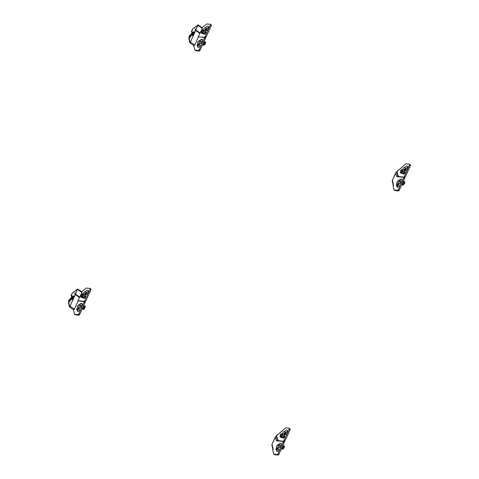 <?xml version="1.0" encoding="UTF-8"?>
<svg xmlns="http://www.w3.org/2000/svg" width="479" height="479" viewBox="0 0 479 479"><rect width="100%" height="100%" fill="white"/><g stroke="black" fill="none" stroke-linecap="round" stroke-linejoin="round"><path stroke-width="0.72" d="M281.718 434.321A0.97 0.563 125.1 0 1 281.939 435.237A0.97 0.563 125.1 0 1 280.939 436.028A0.97 0.563 125.1 0 1 280.61 435.507A0.97 0.563 125.1 0 1 281.401 434.387A0.97 0.563 125.1 0 1 281.718 434.321M280.61 435.549A1.084 0.629 -54.9 0 0 280.604 435.597A1.084 0.629 -54.9 0 0 280.969 436.183A1.084 0.629 -54.9 0 0 282.083 435.297A1.084 0.629 -54.9 0 0 281.844 434.273A1.084 0.629 -54.9 0 0 281.484 434.345A1.084 0.629 -54.9 0 0 281.436 434.369M284.448 435.938A1.198 0.695 125.1 0 1 284.376 436.944A1.198 0.695 125.1 0 1 283.514 437.8M283.34 437.854A1.198 0.695 125.1 0 1 283.173 437.86A1.198 0.695 125.1 0 1 283.023 437.818M282.634 437.782A1.497 0.868 -54.9 0 0 282.838 438.069A1.497 0.868 -54.9 0 0 284.64 436.938A1.497 0.868 -54.9 0 0 284.562 435.615A1.497 0.868 -54.9 0 0 284.562 435.609M284.083 434.537A1.946 1.126 -54.9 0 0 284.227 434.429A2.581 1.491 -54.9 0 0 285.568 434.447A2.581 1.491 -54.9 0 0 287.364 432.519A2.581 1.491 -54.9 0 0 287.657 431.471A2.581 1.491 -54.9 0 0 286.687 430.07A2.581 1.491 -54.9 0 0 284.586 431.405A1.946 1.126 -54.9 0 0 282.694 432.998A1.946 1.126 -54.9 0 0 282.466 433.956M284.586 431.405L285.268 432.974A0.988 0.575 -54.9 0 0 285.125 432.771A0.988 0.575 -54.9 0 0 283.933 433.513A0.988 0.575 -54.9 0 0 283.987 434.387A0.988 0.575 -54.9 0 0 284.203 434.453M285.706 434.136A1.497 0.868 -54.9 0 1 285.532 433.525L284.227 434.429M287.412 431.705A1.497 0.868 -54.9 0 0 285.706 432.884A1.497 0.868 -54.9 0 0 285.55 433.375L285.268 432.974M285.233 432.89A0.988 0.575 -54.9 0 0 284.197 433.699A0.988 0.575 -54.9 0 0 284.143 434.447M285.37 433.25A1.497 0.868 125.1 0 1 285.526 432.759A1.497 0.868 125.1 0 1 287.328 431.627A1.497 0.868 125.1 0 1 287.556 431.992M278.449 447.584A2.401 1.389 -54.9 0 0 278.473 447.602A2.401 1.389 -54.9 0 0 278.886 447.751A2.401 1.389 -54.9 0 0 279.616 447.62M278.838 447.715A2.401 1.389 125.1 0 1 278.419 447.566A2.401 1.389 125.1 0 1 278.461 445.123A2.401 1.389 125.1 0 1 280.76 443.494A2.401 1.389 125.1 0 1 281.179 443.644A2.401 1.389 125.1 0 1 281.137 446.087A2.401 1.389 125.1 0 1 278.838 447.715M278.628 448.889A1.497 0.868 -54.9 0 0 277.964 448.955A1.497 0.868 -54.9 0 0 277.323 449.458L277.143 449.332A0.988 0.575 -54.9 0 0 277.317 449.039A0.988 0.575 -54.9 0 0 277.263 448.164A0.988 0.575 -54.9 0 0 276.072 448.913A0.988 0.575 -54.9 0 0 276.126 449.787A0.988 0.575 -54.9 0 0 277.03 449.47A1.497 0.868 -54.9 0 0 276.742 449.949A1.497 0.868 -54.9 0 0 276.82 451.272A1.497 0.868 -54.9 0 0 278.622 450.14A1.497 0.868 -54.9 0 0 278.544 448.817A1.497 0.868 -54.9 0 0 277.143 449.332M277.03 449.47L277.209 449.595A1.497 0.868 -54.9 0 0 276.922 450.074A1.497 0.868 -54.9 0 0 276.754 450.685A1.497 0.868 -54.9 0 0 276.916 451.326M278.113 448.895L277.323 449.458M277.371 448.29A0.988 0.575 -54.9 0 0 277.024 448.356A0.988 0.575 -54.9 0 0 276.335 449.092A0.988 0.575 -54.9 0 0 276.221 449.494A0.988 0.575 -54.9 0 0 276.275 449.841M277.311 448.284A1.946 1.126 -54.9 0 0 276.371 449.482A1.946 1.126 -54.9 0 0 276.251 449.787M277.209 449.595L276.76 450.961M281.634 444.751A2.401 1.389 -54.9 0 0 281.227 443.68A2.401 1.389 -54.9 0 0 281.203 443.662M278.377 447.536L278.209 447.637A2.581 1.491 -54.9 0 0 279.55 447.649A2.581 1.491 -54.9 0 0 281.347 445.721A2.581 1.491 -54.9 0 0 281.64 444.674A2.581 1.491 -54.9 0 0 280.67 443.279A2.581 1.491 -54.9 0 0 278.568 444.614L278.67 444.799M278.012 446.536A0.988 0.575 -54.9 0 0 277.916 446.721A0.988 0.575 -54.9 0 0 277.97 447.596A0.988 0.575 -54.9 0 0 278.185 447.655M278.568 444.614A1.946 1.126 -54.9 0 0 276.676 446.206A1.946 1.126 -54.9 0 0 277.76 447.919A1.946 1.126 -54.9 0 0 278.209 447.637M278.095 447.129A0.988 0.575 -54.9 0 0 278.119 447.649M272.934 449.649L271.809 444.728L275.485 437.016A0.748 0.545 -13.4 0 1 276.533 436.932A0.748 0.443 -55.3 0 0 276.413 436.752A0.748 0.748 0 0 0 275.305 437.058L276.383 440.782L283.065 441.476A0.748 0.431 -54.9 0 1 283.197 441.524A0.748 0.431 -54.9 0 1 283.233 442.183L277.94 453.805A0.748 0.431 -54.9 0 1 277.167 454.415L273.886 454.074A0.748 0.431 -54.9 0 1 273.754 454.032A0.748 0.431 -54.9 0 1 273.641 453.847L272.683 449.847L273.228 449.41L272.066 444.524M274.569 454.553A0.748 0.431 -54.9 0 0 274.653 454.661A0.748 0.431 -54.9 0 0 274.784 454.709L278.065 455.05A0.748 0.431 -54.9 0 0 278.838 454.439L284.137 442.818A0.748 0.431 -54.9 0 0 284.095 442.153A0.748 0.431 -54.9 0 0 283.963 442.111M284.029 447.913L284.586 446.117L284.275 445.901L283.67 447.224A2.94 1.7 125.1 0 1 282.814 448.518L283.065 449.194L283.981 447.44L283.011 448.655M281.311 449.015L283.065 449.194M284.275 445.901L282.915 445.488M284.586 446.117L283.981 447.44L283.67 447.224M282.814 448.518L281.592 448.392M283.37 445.805L282.772 447.129A1.497 0.868 125.1 0 1 281.64 448.284M280.443 445.272L280.149 444.841L279.502 445.177L279.155 445.937L279.449 446.368L280.443 445.272M279.155 445.937L279.634 446.272M279.502 445.177L280.203 445.668L280.017 446.075M283.574 441.794L284.083 441.842A0.748 0.431 -54.9 0 0 284.855 441.231L290.154 429.609A0.748 0.431 -54.9 0 0 290.112 428.95A0.748 0.431 -54.9 0 0 289.981 428.903M283.185 441.213L278.006 440.674L278.305 440.015L277.658 439.944L276.628 435.627L285.376 428.088A0.748 0.431 125.1 0 1 285.801 427.927L289.082 428.268A0.748 0.431 125.1 0 1 289.214 428.316A0.748 0.431 125.1 0 1 289.25 428.98L283.957 440.602A0.748 0.431 125.1 0 1 283.185 441.213L284.083 441.842M278.467 440.997L278.006 440.674M277.628 440.914L277.658 439.944M286.029 434.178A1.497 0.868 125.1 0 1 285.604 434.082A1.497 0.868 125.1 0 1 285.352 433.399M282.76 437.794L282.921 438.111M283.652 437.501L283.484 437.872L282.544 437.77A1.497 0.868 125.1 0 1 282.287 437.68L281.754 437.303M280.299 435.112L280.904 433.794L282.748 433.986L281.909 436.662L280.065 436.471L280.299 435.112M282.748 433.986L284.688 434.842A2.94 1.7 -54.9 0 1 284.346 436.189L283.742 437.507L282.838 437.417L283.484 437.872M283.742 437.507L283.43 437.291L284.49 434.704M280.065 436.471L280.317 437.153L282.544 437.77M283.43 437.291L281.909 436.662M73.024 297.974A1.126 0.874 95.9 0 0 72.179 299.231M71.569 298.8A1.946 1.515 -84.1 0 1 71.754 298.178A1.946 1.515 -84.1 0 1 72.664 297.243M72.413 297.07L72.317 297.058A1.946 1.515 95.9 0 0 70.814 298.082A1.946 1.515 95.9 0 0 70.617 298.77M78.987 307.769A1.946 1.126 125.1 0 1 78.538 308.051A1.946 1.126 125.1 0 1 77.454 306.338A1.946 1.126 125.1 0 1 79.346 304.746A2.581 1.491 125.1 0 1 81.448 303.411A2.581 1.491 125.1 0 1 82.418 304.812A2.581 1.491 125.1 0 1 82.125 305.853A2.581 1.491 125.1 0 1 80.328 307.781A2.581 1.491 125.1 0 1 78.987 307.769L80.394 307.752M82.406 304.883L81.981 303.794M81.538 303.626A2.401 1.389 125.1 0 1 81.957 303.776A2.401 1.389 125.1 0 1 81.915 306.219A2.401 1.389 125.1 0 1 79.616 307.853A2.401 1.389 125.1 0 1 79.203 307.704A2.401 1.389 125.1 0 1 79.245 305.255A2.401 1.389 125.1 0 1 81.538 303.626M77.029 309.919A1.946 1.126 125.1 0 1 77.149 309.614A1.946 1.126 125.1 0 1 78.089 308.416M77.538 311.093L77.808 309.602A0.988 0.575 125.1 0 1 76.903 309.919A0.988 0.575 125.1 0 1 76.85 309.045A0.988 0.575 125.1 0 1 78.041 308.296A0.988 0.575 125.1 0 1 78.089 309.171A0.988 0.575 125.1 0 1 77.921 309.464L78.891 309.027M77.053 309.979A0.988 0.575 125.1 0 1 76.999 309.626A0.988 0.575 125.1 0 1 77.113 309.224A0.988 0.575 125.1 0 1 77.802 308.488A0.988 0.575 125.1 0 1 78.149 308.422M77.921 309.464A1.497 0.868 125.1 0 1 79.322 308.949A1.497 0.868 125.1 0 1 79.4 310.278A1.497 0.868 125.1 0 1 77.598 311.404A1.497 0.868 125.1 0 1 77.52 310.081A1.497 0.868 125.1 0 1 77.808 309.602M77.987 309.727A1.497 0.868 -54.9 0 0 77.7 310.206A1.497 0.868 -54.9 0 0 77.532 310.817A1.497 0.868 -54.9 0 0 77.694 311.458M79.161 307.662L79.664 307.883M78.963 307.787A0.988 0.575 125.1 0 1 78.748 307.728A0.988 0.575 125.1 0 1 78.694 306.853A0.988 0.575 125.1 0 1 78.796 306.668M78.897 307.787A0.988 0.575 125.1 0 1 78.873 307.261M81.717 296.16A0.97 0.563 125.1 0 1 81.388 295.639A0.97 0.563 125.1 0 1 82.172 294.519A0.97 0.563 125.1 0 1 82.496 294.453A0.97 0.563 125.1 0 1 82.717 295.369A0.97 0.563 125.1 0 1 81.717 296.16M81.388 295.681A1.084 0.629 -54.9 0 0 81.382 295.729A1.084 0.629 -54.9 0 0 81.747 296.315A1.084 0.629 -54.9 0 0 82.861 295.429A1.084 0.629 -54.9 0 0 82.616 294.405A1.084 0.629 -54.9 0 0 82.256 294.483A1.084 0.629 -54.9 0 0 82.214 294.501M84.118 297.986A1.198 0.695 125.1 0 1 83.945 297.992A1.198 0.695 125.1 0 1 83.801 297.956M83.532 297.926A1.497 0.868 -54.9 0 0 83.699 298.243M86.801 294.31A1.497 0.868 125.1 0 1 86.382 294.214A1.497 0.868 125.1 0 1 86.13 293.531L86.31 293.657A1.497 0.868 125.1 0 0 86.483 294.268M88.334 292.124A1.497 0.868 125.1 0 0 88.106 291.759A1.497 0.868 125.1 0 0 86.304 292.891A1.497 0.868 125.1 0 0 86.148 293.382L86.328 293.507A1.497 0.868 125.1 0 1 86.483 293.016A1.497 0.868 125.1 0 1 88.19 291.837M83.244 294.088A1.946 1.126 125.1 0 1 83.472 293.136A1.946 1.126 125.1 0 1 85.364 291.537A2.581 1.491 125.1 0 1 87.465 290.208A2.581 1.491 125.1 0 1 88.435 291.603A2.581 1.491 125.1 0 1 88.142 292.651A2.581 1.491 125.1 0 1 86.346 294.579A2.581 1.491 125.1 0 1 85.005 294.567L86.13 293.531M84.921 294.579A0.988 0.575 125.1 0 1 84.975 293.831A0.988 0.575 125.1 0 1 86.01 293.022M84.981 294.585A0.988 0.575 125.1 0 1 84.765 294.519A0.988 0.575 125.1 0 1 84.711 293.645A0.988 0.575 125.1 0 1 85.903 292.903A0.988 0.575 125.1 0 1 86.046 293.106L86.148 293.382M85.364 291.537L86.046 293.106M83.412 297.914A1.497 0.868 -54.9 0 0 83.615 298.201A1.497 0.868 -54.9 0 0 85.418 297.07A1.497 0.868 -54.9 0 0 85.34 295.747A1.497 0.868 -54.9 0 0 85.334 295.741M77.969 300.734L78.305 301.034M75.011 293.166L74.832 293.034A1.198 0.695 -54.9 0 1 74.892 294.094L74.712 294.489L75.335 294.555L70.066 306.117L69.718 306.572L68.713 302.369L70.018 301.333L70.982 299.213L68.647 300.962L69.365 299.387L68.826 300.926L69.323 301.674M73.61 297.273L72.586 296.555L72.88 295.92L74.167 296.052L72.569 299.567L71.275 299.429L71.563 298.794L71.191 298.758L70.311 298.734L70.012 299.399L69.545 299.345M74.832 293.034A1.198 0.695 -54.9 0 0 74.64 292.962A1.233 0.713 -54.9 0 1 74.898 293.046A1.233 0.713 -54.9 0 1 75.089 293.705L75.059 293.908A0.898 0.521 -54.9 0 0 75.185 294.387L77.73 289.071L72.143 293.292L71.048 295.693L71.503 296.124M90.759 289.035A0.748 0.431 125.1 0 1 90.89 289.082A0.748 0.431 125.1 0 1 90.932 289.747L85.633 301.363A0.748 0.431 125.1 0 1 84.861 301.98L84.352 301.926M81.753 291.717L86.154 288.22A0.748 0.431 125.1 0 1 86.579 288.065L89.86 288.406A0.748 0.431 125.1 0 1 89.992 288.448A0.748 0.431 125.1 0 1 90.028 289.112L84.735 300.734A0.748 0.431 125.1 0 1 83.963 301.345L77.975 300.722M77.73 289.071L81.969 291.861L82.011 292.525L79.46 297.453L75.191 294.387L79.46 297.453M71.048 295.693L71.694 295.699L71.395 296.357L73.347 297.722M72.143 293.292L77.646 288.927M72.586 296.555L71.395 296.357M84.43 297.633L84.262 298.004L83.322 297.902A1.497 0.868 125.1 0 1 83.065 297.812L82.526 297.435M83.286 295.477L82.687 296.794L80.831 296.543L81.681 293.926L83.526 294.118L83.286 295.477L84.807 296.106L85.268 294.836L83.526 294.118M84.262 298.004L83.615 297.549L84.52 297.645L82.687 296.794M80.843 296.603L81.089 297.285L83.322 297.902M84.208 297.423L84.807 296.106L85.118 296.321A2.94 1.7 -54.9 0 0 85.466 294.974L85.268 294.836M84.52 297.645L85.118 296.321M85.226 296.07A1.198 0.695 125.1 0 1 85.148 297.076A1.198 0.695 125.1 0 1 84.292 297.938M72.215 296.513L73.538 297.435M75.335 294.555L79.448 297.489L77.909 300.872L83.843 301.608A0.748 0.431 125.1 0 1 83.975 301.656A0.748 0.431 125.1 0 1 84.011 302.321L78.718 313.937A0.748 0.431 125.1 0 1 77.945 314.553L74.664 314.212A0.748 0.431 125.1 0 1 74.532 314.164A0.748 0.431 125.1 0 1 74.419 313.984L73.395 309.697M78.107 301.016L74.383 309.189L73.479 309.757L69.437 306.877L69.718 306.572M75.347 314.691A0.748 0.431 -54.9 0 0 75.431 314.793A0.748 0.431 -54.9 0 0 75.562 314.841L78.843 315.182A0.748 0.431 -54.9 0 0 79.616 314.571L84.915 302.95A0.748 0.431 -54.9 0 0 84.873 302.291A0.748 0.431 -54.9 0 0 84.741 302.243M72.586 299.519L71.563 298.794M73.904 296.639L72.88 295.92M79.406 309.027A1.497 0.868 -54.9 0 0 78.742 309.087A1.497 0.868 -54.9 0 0 78.101 309.59M84.807 308.045L85.364 306.255L83.843 309.332L84.807 308.045L84.454 307.356A2.94 1.7 125.1 0 1 83.591 308.65L83.789 308.787M82.089 309.147L83.843 309.332M83.591 308.65L82.37 308.524M82.418 308.416A1.497 0.868 125.1 0 0 83.55 307.261L84.148 305.943L85.052 306.033L84.454 307.356M85.364 306.255L85.052 306.033M84.148 305.943L83.693 305.62M79.933 306.069L80.233 306.5L80.873 306.171L81.22 305.404L80.927 304.973L79.933 306.069L80.412 306.404M80.28 305.309L80.981 305.8L80.795 306.207M73.185 298.207L72.778 298.166L72.76 299.136M73.437 297.651L72.778 298.166M193.384 33.865A1.126 0.874 95.9 0 0 192.546 35.117M193.977 33.159L192.953 32.44L193.241 31.806L194.528 31.937L192.929 35.452L191.642 35.32L191.929 34.686A1.946 1.515 -84.1 0 1 192.115 34.069A1.946 1.515 -84.1 0 1 193.025 33.129M192.774 32.955L192.678 32.943A1.946 1.515 95.9 0 0 191.175 33.973A1.946 1.515 95.9 0 0 190.983 34.656M199.348 43.655A1.946 1.126 125.1 0 1 198.905 43.936A1.946 1.126 125.1 0 1 197.815 42.23A1.946 1.126 125.1 0 1 199.713 40.631A2.581 1.491 125.1 0 1 201.809 39.296A2.581 1.491 125.1 0 1 202.779 40.697A2.581 1.491 125.1 0 1 202.485 41.745A2.581 1.491 125.1 0 1 200.689 43.673A2.581 1.491 125.1 0 1 199.348 43.655L200.761 43.637M202.773 40.769L202.342 39.679M201.904 39.512A2.401 1.389 125.1 0 1 202.318 39.661A2.401 1.389 125.1 0 1 202.276 42.11A2.401 1.389 125.1 0 1 199.977 43.739A2.401 1.389 125.1 0 1 199.563 43.589A2.401 1.389 125.1 0 1 199.605 41.14A2.401 1.389 125.1 0 1 201.904 39.512M197.396 45.81A1.946 1.126 125.1 0 1 197.516 45.499A1.946 1.126 125.1 0 1 198.45 44.302M197.899 46.978L198.168 45.493A0.988 0.575 125.1 0 1 197.264 45.804A0.988 0.575 125.1 0 1 197.216 44.93A0.988 0.575 125.1 0 1 198.402 44.188A0.988 0.575 125.1 0 1 198.456 45.062A0.988 0.575 125.1 0 1 198.282 45.349L199.252 44.918M197.42 45.864A0.988 0.575 125.1 0 1 197.36 45.517A0.988 0.575 125.1 0 1 197.474 45.116A0.988 0.575 125.1 0 1 198.162 44.373A0.988 0.575 125.1 0 1 198.51 44.307M198.282 45.349A1.497 0.868 125.1 0 1 199.683 44.84A1.497 0.868 125.1 0 1 199.761 46.164A1.497 0.868 125.1 0 1 197.965 47.295A1.497 0.868 125.1 0 1 197.881 45.966A1.497 0.868 125.1 0 1 198.168 45.493M198.348 45.619A1.497 0.868 -54.9 0 0 198.061 46.092A1.497 0.868 -54.9 0 0 197.893 46.703A1.497 0.868 -54.9 0 0 198.061 47.343M199.527 43.553L200.03 43.775M199.324 43.679A0.988 0.575 125.1 0 1 199.108 43.613A0.988 0.575 125.1 0 1 199.06 42.739A0.988 0.575 125.1 0 1 199.156 42.553M199.264 43.673A0.988 0.575 125.1 0 1 199.24 43.146M202.078 32.051A0.97 0.563 125.1 0 1 201.749 31.524A0.97 0.563 125.1 0 1 202.539 30.411A0.97 0.563 125.1 0 1 202.857 30.339A0.97 0.563 125.1 0 1 203.078 31.261A0.97 0.563 125.1 0 1 202.078 32.051M201.749 31.572A1.084 0.629 -54.9 0 0 201.743 31.62A1.084 0.629 -54.9 0 0 202.108 32.201A1.084 0.629 -54.9 0 0 203.228 31.321A1.084 0.629 -54.9 0 0 202.982 30.297A1.084 0.629 -54.9 0 0 202.623 30.369A1.084 0.629 -54.9 0 0 202.575 30.393M204.479 33.877A1.198 0.695 125.1 0 1 204.311 33.883A1.198 0.695 125.1 0 1 204.162 33.841M203.898 33.811A1.497 0.868 -54.9 0 0 204.06 34.135M207.167 30.195A1.497 0.868 125.1 0 1 206.748 30.105A1.497 0.868 125.1 0 1 206.497 29.423L206.677 29.548A1.497 0.868 125.1 0 0 206.844 30.159M208.7 28.016A1.497 0.868 125.1 0 0 208.467 27.65A1.497 0.868 125.1 0 0 206.671 28.776A1.497 0.868 125.1 0 0 206.515 29.267L206.694 29.399A1.497 0.868 125.1 0 1 206.85 28.908A1.497 0.868 125.1 0 1 208.551 27.722M203.605 29.973A1.946 1.126 125.1 0 1 203.832 29.021A1.946 1.126 125.1 0 1 205.731 27.429A2.581 1.491 125.1 0 1 207.826 26.094A2.581 1.491 125.1 0 1 208.796 27.489A2.581 1.491 125.1 0 1 208.503 28.536A2.581 1.491 125.1 0 1 206.706 30.464A2.581 1.491 125.1 0 1 205.365 30.452L206.497 29.423M205.281 30.464A0.988 0.575 125.1 0 1 205.335 29.716A0.988 0.575 125.1 0 1 206.371 28.914M205.341 30.47A0.988 0.575 125.1 0 1 205.126 30.411A0.988 0.575 125.1 0 1 205.078 29.536A0.988 0.575 125.1 0 1 206.263 28.788A0.988 0.575 125.1 0 1 206.407 28.991L206.515 29.267M205.731 27.429L206.407 28.991M203.773 33.799A1.497 0.868 -54.9 0 0 203.982 34.087A1.497 0.868 -54.9 0 0 205.778 32.955A1.497 0.868 -54.9 0 0 205.701 31.632L205.701 31.632M202.114 27.602L206.521 24.112A0.748 0.431 125.1 0 1 206.94 23.95L210.221 24.291A0.748 0.431 125.1 0 1 210.353 24.339A0.748 0.431 125.1 0 1 210.395 24.998L205.096 36.62A0.748 0.431 125.1 0 1 204.323 37.23L198.671 36.919M195.372 29.051L195.192 28.926A1.198 0.695 -54.9 0 1 195.252 29.979L195.073 30.381L195.695 30.44L190.426 42.002L190.079 42.457L189.079 38.254L190.379 37.218L191.343 35.105L189.007 36.853L189.726 35.278L189.193 36.811L189.684 37.566M192.953 35.404L191.552 34.644L190.678 34.626L190.373 35.284L189.912 35.236M195.192 28.926A1.198 0.695 -54.9 0 0 195.001 28.848A1.233 0.713 -54.9 0 1 195.258 28.932A1.233 0.713 -54.9 0 1 195.45 29.59L195.42 29.8A0.898 0.521 -54.9 0 0 195.552 30.273L198.09 24.956L192.504 29.177L191.414 31.578L191.869 32.009M211.125 24.926A0.748 0.431 125.1 0 1 211.251 24.968A0.748 0.431 125.1 0 1 211.293 25.632L205.994 37.254A0.748 0.431 125.1 0 1 205.228 37.865L204.719 37.811M198.09 24.956L202.336 27.752L202.377 28.417L199.827 33.338L195.558 30.279L199.827 33.338M191.414 31.578L192.061 31.584L191.756 32.249L193.714 33.608M192.504 29.177L198.031 24.812M192.953 32.44L191.756 32.249M204.79 33.518L204.623 33.889L203.683 33.793A1.497 0.868 125.1 0 1 203.425 33.698L202.892 33.32M203.653 31.363L203.048 32.686L201.198 32.428L202.042 29.812L203.886 30.003L203.653 31.363L205.174 31.991L205.629 30.722L203.886 30.003M204.623 33.889L203.976 33.434L204.88 33.53L203.048 32.686M201.204 32.494L201.455 33.171L203.683 33.793M204.569 33.314L205.174 31.991L205.485 32.207A2.94 1.7 -54.9 0 0 205.826 30.86L205.629 30.722M204.88 33.53L205.485 32.207M205.587 31.955A1.198 0.695 125.1 0 1 205.515 32.967A1.198 0.695 125.1 0 1 204.653 33.823M192.576 32.398L193.899 33.326M195.695 30.44L199.815 33.374L198.27 36.763L204.204 37.5A0.748 0.431 125.1 0 1 204.335 37.542A0.748 0.431 125.1 0 1 204.371 38.206L199.078 49.828A0.748 0.431 125.1 0 1 198.306 50.439L195.025 50.097A0.748 0.431 125.1 0 1 194.893 50.05A0.748 0.431 125.1 0 1 194.779 49.87L193.756 45.583M198.474 36.901L194.743 45.08L193.845 45.643L189.804 42.763L190.079 42.457M195.707 50.576A0.748 0.431 -54.9 0 0 195.797 50.684A0.748 0.431 -54.9 0 0 195.923 50.732L199.21 51.073A0.748 0.431 -54.9 0 0 199.977 50.457L205.275 38.841A0.748 0.431 -54.9 0 0 205.234 38.176A0.748 0.431 -54.9 0 0 205.108 38.128M194.264 32.524L193.241 31.806M199.767 44.912A1.497 0.868 -54.9 0 0 199.108 44.972A1.497 0.868 -54.9 0 0 198.468 45.475M205.174 43.936L205.725 42.14L204.204 45.218L205.174 43.936L204.814 43.242A2.94 1.7 125.1 0 1 203.952 44.535L204.15 44.673M202.449 45.038L204.204 45.218M203.952 44.535L202.737 44.409M202.785 44.307A1.497 0.868 125.1 0 0 203.91 43.152L204.515 41.829L205.419 41.924L204.814 43.242M205.725 42.14L205.419 41.924M204.515 41.829L204.06 41.511M200.3 41.96L200.593 42.386L201.24 42.056L201.587 41.296L201.288 40.865L200.3 41.96L200.773 42.296M200.647 41.194L201.348 41.685L201.156 42.098M193.546 34.099L193.139 34.051L193.127 35.021M193.803 33.542L193.139 34.051M402.085 170.207A0.97 0.563 125.1 0 1 402.3 171.129A0.97 0.563 125.1 0 1 401.306 171.919A0.97 0.563 125.1 0 1 400.977 171.392A0.97 0.563 125.1 0 1 401.761 170.273A0.97 0.563 125.1 0 1 402.085 170.207M400.971 171.44A1.084 0.629 -54.9 0 0 400.965 171.488A1.084 0.629 -54.9 0 0 401.336 172.069A1.084 0.629 -54.9 0 0 402.45 171.189A1.084 0.629 -54.9 0 0 402.204 170.165A1.084 0.629 -54.9 0 0 401.845 170.237A1.084 0.629 -54.9 0 0 401.803 170.255M404.815 171.823A1.198 0.695 125.1 0 1 404.737 172.835A1.198 0.695 125.1 0 1 403.881 173.691M403.701 173.739A1.198 0.695 125.1 0 1 403.534 173.751A1.198 0.695 125.1 0 1 403.384 173.709M402.995 173.667A1.497 0.868 -54.9 0 0 403.204 173.955A1.497 0.868 -54.9 0 0 405.006 172.823A1.497 0.868 -54.9 0 0 404.923 171.5L404.923 171.5M404.45 170.422A1.946 1.126 -54.9 0 0 404.587 170.32A2.581 1.491 -54.9 0 0 405.935 170.332A2.581 1.491 -54.9 0 0 407.725 168.404A2.581 1.491 -54.9 0 0 408.018 167.357A2.581 1.491 -54.9 0 0 407.048 165.962A2.581 1.491 -54.9 0 0 404.953 167.297A1.946 1.126 -54.9 0 0 403.055 168.889A1.946 1.126 -54.9 0 0 402.827 169.841M404.953 167.297L405.629 168.859A0.988 0.575 -54.9 0 0 405.485 168.656A0.988 0.575 -54.9 0 0 404.3 169.398A0.988 0.575 -54.9 0 0 404.348 170.273A0.988 0.575 -54.9 0 0 404.563 170.338M406.066 170.021A1.497 0.868 -54.9 0 1 405.899 169.416L404.587 170.32M407.773 167.59A1.497 0.868 -54.9 0 0 406.072 168.77A1.497 0.868 -54.9 0 0 405.917 169.261L405.629 168.859M405.593 168.776A0.988 0.575 -54.9 0 0 404.557 169.584A0.988 0.575 -54.9 0 0 404.504 170.332M405.737 169.135A1.497 0.868 125.1 0 1 405.893 168.644A1.497 0.868 125.1 0 1 407.689 167.518A1.497 0.868 125.1 0 1 407.922 167.878M398.809 183.475A2.401 1.389 -54.9 0 0 398.833 183.493A2.401 1.389 -54.9 0 0 399.246 183.643A2.401 1.389 -54.9 0 0 399.983 183.505M399.199 183.607A2.401 1.389 125.1 0 1 398.785 183.457A2.401 1.389 125.1 0 1 398.827 181.008A2.401 1.389 125.1 0 1 401.127 179.38A2.401 1.389 125.1 0 1 401.54 179.529A2.401 1.389 125.1 0 1 401.498 181.972A2.401 1.389 125.1 0 1 399.199 183.607M398.989 184.78A1.497 0.868 -54.9 0 0 398.33 184.84A1.497 0.868 -54.9 0 0 397.69 185.343L397.504 185.217A0.988 0.575 -54.9 0 0 397.678 184.924A0.988 0.575 -54.9 0 0 397.624 184.05A0.988 0.575 -54.9 0 0 396.438 184.798A0.988 0.575 -54.9 0 0 396.486 185.672A0.988 0.575 -54.9 0 0 397.39 185.355A1.497 0.868 -54.9 0 0 397.103 185.834A1.497 0.868 -54.9 0 0 397.187 187.157A1.497 0.868 -54.9 0 0 398.983 186.032A1.497 0.868 -54.9 0 0 398.905 184.708A1.497 0.868 -54.9 0 0 397.504 185.217M397.39 185.355L397.57 185.487A1.497 0.868 -54.9 0 0 397.289 185.96A1.497 0.868 -54.9 0 0 397.115 186.571A1.497 0.868 -54.9 0 0 397.283 187.211M398.474 184.786L397.69 185.343M397.732 184.176A0.988 0.575 -54.9 0 0 397.384 184.241A0.988 0.575 -54.9 0 0 396.696 184.978A0.988 0.575 -54.9 0 0 396.582 185.385A0.988 0.575 -54.9 0 0 396.642 185.732M397.672 184.17A1.946 1.126 -54.9 0 0 396.738 185.367A1.946 1.126 -54.9 0 0 396.618 185.678M397.57 185.487L397.121 186.846M401.995 180.637A2.401 1.389 -54.9 0 0 401.588 179.565A2.401 1.389 -54.9 0 0 401.564 179.547L401.588 179.565M398.744 183.421L398.57 183.523A2.581 1.491 -54.9 0 0 399.911 183.541A2.581 1.491 -54.9 0 0 401.707 181.613A2.581 1.491 -54.9 0 0 402.001 180.565A2.581 1.491 -54.9 0 0 401.031 179.164A2.581 1.491 -54.9 0 0 398.935 180.499L399.031 180.685M398.378 182.427A0.988 0.575 -54.9 0 0 398.283 182.607A0.988 0.575 -54.9 0 0 398.33 183.481A0.988 0.575 -54.9 0 0 398.546 183.547M398.935 180.499A1.946 1.126 -54.9 0 0 397.037 182.092A1.946 1.126 -54.9 0 0 398.127 183.804A1.946 1.126 -54.9 0 0 398.57 183.523M398.462 183.014A0.988 0.575 -54.9 0 0 398.486 183.541M393.295 185.535L392.169 180.613L395.852 172.901A0.748 0.545 -13.4 0 1 396.893 172.823A0.748 0.443 -55.3 0 0 396.774 172.638A0.748 0.748 0 0 0 395.666 172.943L396.75 176.667L403.426 177.362A0.748 0.431 -54.9 0 1 403.558 177.41A0.748 0.431 -54.9 0 1 403.599 178.074L398.3 189.696A0.748 0.431 -54.9 0 1 397.528 190.307L394.247 189.965A0.748 0.431 -54.9 0 1 394.115 189.918A0.748 0.431 -54.9 0 1 394.001 189.738L393.049 185.732L393.594 185.301L392.427 180.409M394.93 190.444A0.748 0.431 -54.9 0 0 395.019 190.552A0.748 0.431 -54.9 0 0 395.145 190.594L398.432 190.935A0.748 0.431 -54.9 0 0 399.199 190.325L404.498 178.703A0.748 0.431 -54.9 0 0 404.456 178.044A0.748 0.431 -54.9 0 0 404.33 177.996M404.396 183.804L404.947 182.008L404.635 181.786L404.036 183.11A2.94 1.7 125.1 0 1 403.174 184.403L403.426 185.086L404.348 183.325L403.372 184.541M401.671 184.9L403.426 185.086M404.635 181.786L403.282 181.373M404.947 182.008L404.348 183.325L404.036 183.11M403.174 184.403L401.959 184.277M403.737 181.697L403.132 183.014A1.497 0.868 125.1 0 1 402.007 184.17M400.803 181.158L400.51 180.733L399.863 181.062L399.516 181.822L399.815 182.254L400.803 181.158M399.516 181.822L399.995 182.158M399.863 181.062L400.564 181.553L400.378 181.96M403.941 177.679L404.45 177.733A0.748 0.431 -54.9 0 0 405.222 177.122L410.515 165.5A0.748 0.431 -54.9 0 0 410.473 164.836A0.748 0.431 -54.9 0 0 410.347 164.788M403.546 177.098L398.366 176.559L398.666 175.901L398.019 175.835L396.989 171.518L405.743 163.974A0.748 0.431 125.1 0 1 406.162 163.818L409.443 164.159A0.748 0.431 125.1 0 1 409.575 164.207A0.748 0.431 125.1 0 1 409.617 164.866L404.318 176.488A0.748 0.431 125.1 0 1 403.546 177.098L404.45 177.733M398.827 176.889L398.366 176.559M397.989 176.799L398.019 175.835M406.39 170.063A1.497 0.868 125.1 0 1 405.97 169.967A1.497 0.868 125.1 0 1 405.719 169.291M403.12 173.679L403.282 174.003M404.019 173.386L403.851 173.757L402.911 173.661A1.497 0.868 125.1 0 1 402.647 173.566L402.115 173.188M400.666 171.003L401.264 169.68L403.114 169.871L402.276 172.554L400.426 172.362L400.666 171.003M403.114 169.871L405.048 170.728A2.94 1.7 -54.9 0 1 404.707 172.075L404.102 173.398L403.204 173.302L403.851 173.757M404.102 173.398L403.797 173.176L404.857 170.59M400.426 172.362L400.678 173.039L402.911 173.661M403.797 173.176L402.276 172.554M276.593 436.98L277.479 440.896M274.784 454.709L273.886 454.074M278.065 455.05L277.167 454.415M278.838 454.439L277.94 453.805M284.137 442.818L283.233 442.183M282.772 447.129L282.317 446.811M283.957 440.602L284.855 441.231M289.25 428.98L290.154 429.609M276.395 436.153A0.748 0.545 -13.4 0 1 276.628 435.627L276.658 435.393A0.748 0.748 0 0 0 276.395 436.153L277.467 440.644M282.514 435.345L284.346 436.189M83.963 301.345L84.861 301.98M72.251 293.417L71.233 295.651M82.011 292.525L77.652 289.55M79.885 297.19L75.55 294.166M90.028 289.112L90.932 289.747M84.735 300.734L85.633 301.363M84.915 302.95L84.011 302.321M79.616 314.571L78.718 313.937M78.843 315.182L77.945 314.553M75.562 314.841L74.664 314.212M70.066 306.117L74.383 309.189M70.168 301.01L68.713 302.369A0.748 0.545 166.6 0 0 68.485 302.89L69.431 306.865M83.55 307.261L83.095 306.943M204.323 37.23L205.228 37.865M192.612 29.303L191.594 31.536M202.377 28.417L198.013 25.441M200.252 33.075L195.911 30.051M210.395 24.998L211.293 25.632M205.096 36.62L205.994 37.254M205.275 38.841L204.371 38.206M199.977 50.457L199.078 49.828M199.21 51.073L198.306 50.439M195.923 50.732L195.025 50.097M190.426 42.002L194.743 45.08M190.528 36.895L189.079 38.254A0.748 0.545 166.6 0 0 188.846 38.781L189.798 42.757M203.91 43.152L203.455 42.829M396.959 172.865L397.839 176.781M395.145 190.594L394.247 189.965M398.432 190.935L397.528 190.307M399.199 190.325L398.3 189.696M404.498 178.703L403.599 178.074M403.132 183.014L402.677 182.697M404.318 176.488L405.222 177.122M409.617 164.866L410.515 165.5M396.762 172.039A0.748 0.545 -13.4 0 1 396.989 171.518L397.025 171.278A0.748 0.748 0 0 0 396.762 172.039L397.833 176.535M402.875 171.231L404.707 172.075M271.809 444.728L275.305 437.058M274.653 454.661L273.754 454.032M284.095 442.153L283.197 441.524M289.214 428.316L290.112 428.95M284.556 434.225L284.119 433.908M276.658 435.393L281.909 431.232M280.113 436.944L280.059 436.411M68.647 300.962A0.748 0.748 0 0 0 68.904 301.896M89.992 288.448L90.89 289.082M80.885 297.076L80.831 296.543M84.873 302.291L83.975 301.656M75.431 314.793L74.532 314.164M68.748 302.129A0.748 0.748 0 0 0 68.485 302.89M189.007 36.853A0.748 0.748 0 0 0 189.271 37.781M210.353 24.339L211.251 24.968M201.252 32.967L201.198 32.428M205.234 38.176L204.335 37.542M195.797 50.684L194.893 50.05M189.109 38.021A0.748 0.748 0 0 0 188.846 38.781M392.169 180.613L395.666 172.943M395.019 190.552L394.115 189.918M404.456 178.044L403.558 177.41M409.575 164.207L410.473 164.836M404.917 170.117L404.48 169.8M397.025 171.278L402.27 167.117M400.474 172.835L400.42 172.296"/></g></svg>
